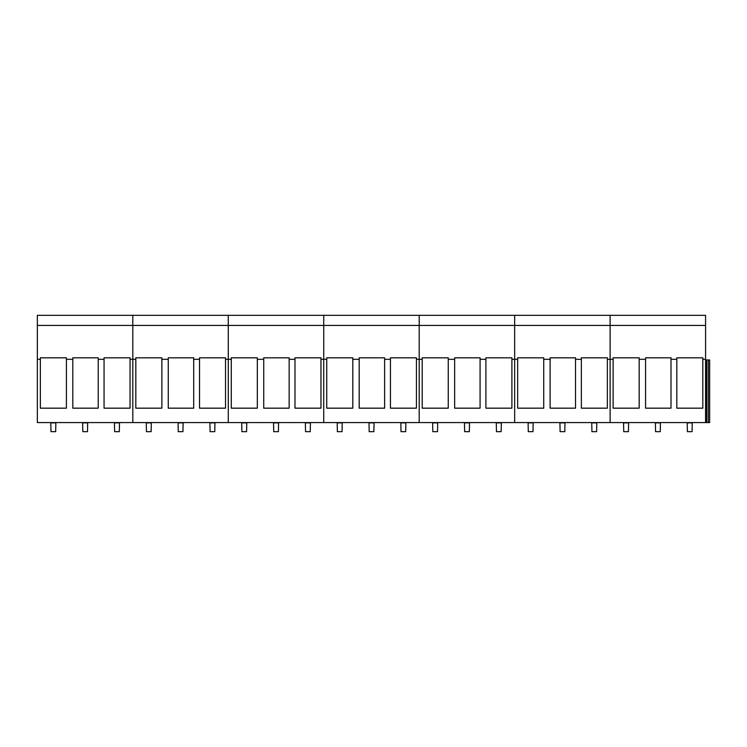 <?xml version="1.0" encoding="UTF-8"?>
<svg xmlns="http://www.w3.org/2000/svg" width="747" height="747" viewBox="0 0 747 747"><rect width="100%" height="100%" fill="white"/><g stroke="black" fill="none" stroke-linecap="round" stroke-linejoin="round"><path stroke-width="1.12" d="M687.203 422.578L687.38 431.663L692.077 431.663L692.264 422.578M655.38 422.578L655.558 431.663L660.255 431.663L660.441 422.578M623.558 422.578L623.736 431.663L628.442 431.663L628.619 422.578M591.736 422.578L591.923 431.663L596.62 431.663L596.797 422.578M559.923 422.578L560.101 431.663L564.797 431.663L564.975 422.578M528.101 422.578L528.278 431.663L532.975 431.663L533.162 422.578M496.279 422.578L496.456 431.663L501.153 431.663L501.34 422.578M464.457 422.578L464.634 431.663L469.34 431.663L469.518 422.578M432.634 422.578L432.821 431.663L437.518 431.663L437.695 422.578M400.822 422.578L400.999 431.663L405.696 431.663L405.873 422.578M368.999 422.578L369.177 431.663L373.873 431.663L374.06 422.578M337.177 422.578L337.355 431.663L342.051 431.663L342.238 422.578M305.355 422.578L305.542 431.663L310.238 431.663L310.416 422.578M273.533 422.578L273.719 431.663L278.416 431.663L278.594 422.578M241.72 422.578L241.897 431.663L246.594 431.663L246.771 422.578M209.898 422.578L210.075 431.663L214.772 431.663L214.959 422.578M178.075 422.578L178.253 431.663L182.95 431.663L183.136 422.578M146.253 422.578L146.44 431.663L151.137 431.663L151.314 422.578M114.431 422.578L114.618 431.663L119.315 431.663L119.492 422.578M82.618 422.578L82.796 431.663L87.492 431.663L87.67 422.578M50.796 422.578L50.973 431.663L55.67 431.663L55.857 422.578M639.18 359.316L639.18 408.17L613.119 408.17L613.119 357.813L639.18 357.813L639.18 359.316L645.567 359.316L645.567 357.813L671.002 357.813L671.002 359.316L676.829 359.316L676.829 408.17L702.824 408.17L702.824 359.316L705.579 359.316L705.579 315.337L610.112 315.337L610.112 325.44L705.579 325.44M37.35 325.44L132.807 325.44L132.807 315.337L132.807 325.44L228.274 325.44L228.274 315.337L228.274 325.44L323.731 325.44L323.731 315.337L323.731 325.44L419.198 325.44L419.198 315.337L419.198 325.44L514.655 325.44L514.655 315.337L514.655 325.44L610.112 325.44L610.112 315.337L37.35 315.337L37.35 422.578L705.579 422.578L705.579 359.316M671.002 359.316L671.002 408.17L645.567 408.17L645.567 359.316M676.829 359.316L676.829 357.813L702.824 357.813L702.824 359.316M705.579 359.942L709.65 359.942L709.65 422.578L705.579 422.578M706.709 359.942L706.709 422.578M708.287 359.942L708.287 422.578M543.723 359.316L543.723 408.17L517.662 408.17L517.662 357.813L543.723 357.813L543.723 359.316L550.109 359.316L550.109 357.813L575.535 357.813L575.535 359.316L581.362 359.316L581.362 357.813L607.358 357.813L607.358 359.316L610.112 359.316L610.112 422.578L610.112 325.44L610.112 359.316L613.119 359.316M575.535 359.316L575.535 408.17L550.109 408.17L550.109 359.316M607.358 359.316L607.358 408.17L581.362 408.17L581.362 359.316M448.256 359.316L448.256 408.17L422.204 408.17L422.204 357.813L448.256 357.813L448.256 359.316L454.643 359.316L454.643 357.813L480.078 357.813L480.078 359.316L485.905 359.316L485.905 357.813L511.9 357.813L511.9 359.316L514.655 359.316L514.655 422.578L514.655 325.44L514.655 359.316L517.662 359.316M480.078 359.316L480.078 408.17L454.643 408.17L454.643 359.316M511.9 359.316L511.9 408.17L485.905 408.17L485.905 359.316M352.799 359.316L352.799 408.17L326.738 408.17L326.738 357.813L352.799 357.813L352.799 359.316L359.186 359.316L359.186 357.813L384.621 357.813L384.621 359.316L390.438 359.316L390.438 357.813L416.434 357.813L416.434 359.316L419.198 359.316L419.198 422.578L419.198 325.44L419.198 359.316L422.204 359.316M384.621 359.316L384.621 408.17L359.186 408.17L359.186 359.316M416.434 359.316L416.434 408.17L390.438 408.17L390.438 359.316M257.332 359.316L257.332 408.17L231.281 408.17L231.281 357.813L257.332 357.813L257.332 359.316L263.728 359.316L263.728 357.813L289.154 357.813L289.154 359.316L294.981 359.316L294.981 357.813L320.977 357.813L320.977 359.316L323.731 359.316L323.731 422.578L323.731 325.44L323.731 359.316L326.738 359.316M289.154 359.316L289.154 408.17L263.728 408.17L263.728 359.316M320.977 359.316L320.977 408.17L294.981 408.17L294.981 359.316M161.875 359.316L161.875 408.17L135.814 408.17L135.814 357.813L161.875 357.813L161.875 359.316L168.262 359.316L168.262 357.813L193.697 357.813L193.697 359.316L199.524 359.316L199.524 357.813L225.519 357.813L225.519 359.316L228.274 359.316L228.274 422.578L228.274 325.44L228.274 359.316L231.281 359.316M193.697 359.316L193.697 408.17L168.262 408.17L168.262 359.316M225.519 359.316L225.519 408.17L199.524 408.17L199.524 359.316M66.418 359.316L66.418 408.17L40.357 408.17L40.357 357.813L66.418 357.813L66.418 359.316L72.804 359.316L72.804 357.813L98.231 357.813L98.231 359.316L104.057 359.316L104.057 357.813L130.053 357.813L130.053 359.316L132.807 359.316L132.807 422.578L132.807 325.44L132.807 359.316L135.814 359.316M98.231 359.316L98.231 408.17L72.804 408.17L72.804 359.316M130.053 359.316L130.053 408.17L104.057 408.17L104.057 359.316M37.35 359.316L40.357 359.316M687.38 422.886L692.077 422.886M655.558 422.886L660.255 422.886M623.736 422.886L628.442 422.886M591.923 422.886L596.62 422.886M560.101 422.886L564.797 422.886M528.278 422.886L532.975 422.886M496.456 422.886L501.153 422.886M464.634 422.886L469.34 422.886M432.821 422.886L437.518 422.886M400.999 422.886L405.696 422.886M369.177 422.886L373.873 422.886M337.355 422.886L342.051 422.886M305.542 422.886L310.238 422.886M273.719 422.886L278.416 422.886M241.897 422.886L246.594 422.886M210.075 422.886L214.772 422.886M178.253 422.886L182.95 422.886M146.44 422.886L151.137 422.886M114.618 422.886L119.315 422.886M82.796 422.886L87.492 422.886M50.973 422.886L55.67 422.886"/></g></svg>
